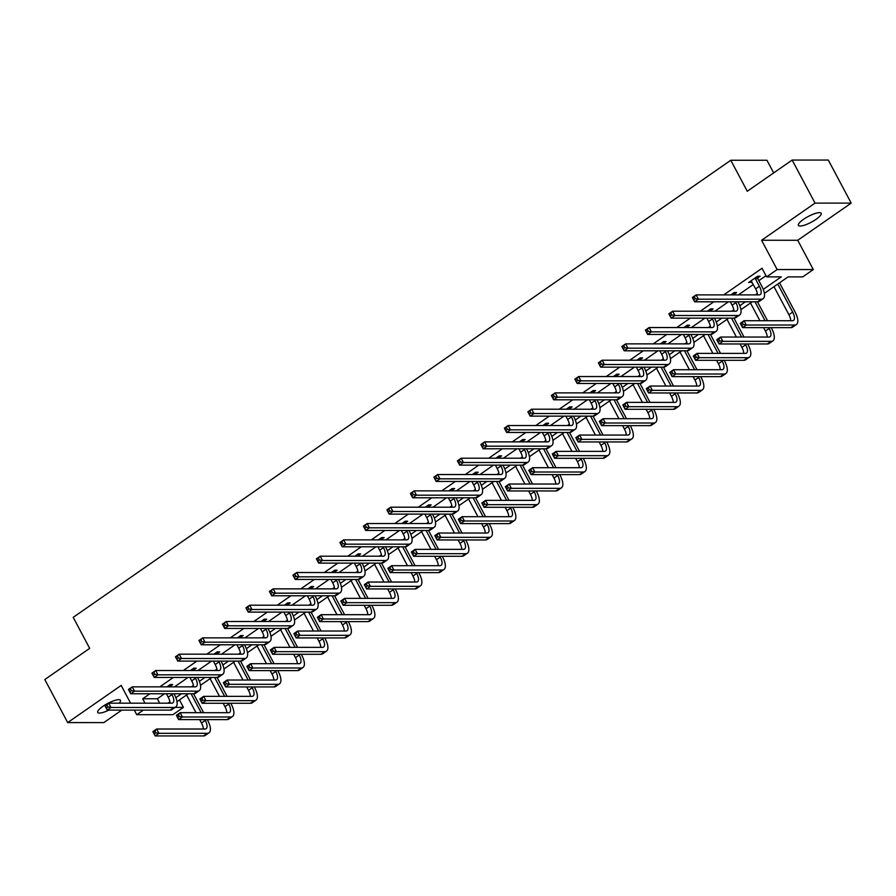 <?xml version="1.0" encoding="UTF-8"?>
<svg xmlns="http://www.w3.org/2000/svg" width="896" height="896" viewBox="0 0 896 896"><rect width="100%" height="100%" fill="white"/><g stroke="black" fill="none" stroke-linecap="round" stroke-linejoin="round"><path stroke-width="1.34" d="M119.202 703.181A12.902 3.248 152 0 0 120.501 700.314A12.902 3.248 152 0 0 102.861 706.373A12.902 3.248 152 0 0 97.72 712.421A12.902 3.248 152 0 0 108.931 710.102M816.032 219.341A12.902 3.248 152 0 0 821.173 213.282A12.902 3.248 152 0 0 803.522 219.341A12.902 3.248 152 0 0 798.392 225.4A12.902 3.248 152 0 0 816.032 219.341M179.469 699.944L183.422 707.381L172.872 714.706L136.73 714.706L143.338 710.102M773.674 172.917L766.942 160.261L730.789 160.261L73.203 617.344L89.678 648.346L44.8 679.549L67.693 722.59L103.846 722.602L121.811 710.102M730.789 160.261L747.275 191.262L792.154 160.059L828.307 160.059L851.2 203.112L815.046 203.112L761.578 240.274L777.146 269.55L813.299 269.55L802.749 276.886L788.099 276.886L764.4 293.35M761.578 240.274L797.731 240.285L851.2 203.112M797.731 240.285L813.299 269.55M792.154 160.059L815.046 203.112M763.269 289.386L781.256 276.886L766.606 276.886L762.026 268.274L723.744 294.885M713.776 301.806L700.246 311.214M690.29 318.136L676.749 327.544M666.792 334.466L653.251 343.874M643.294 350.806L629.754 360.214M619.797 367.136L606.256 376.544M596.299 383.466L582.758 392.874M572.802 399.795L559.272 409.203M549.304 416.125L535.774 425.544M525.818 432.466L512.277 441.874M502.32 448.795L488.779 458.203M478.822 465.125L465.282 474.533M455.325 481.454L441.784 490.862M431.827 497.784L418.286 507.203M408.33 514.125L394.789 523.533M384.832 530.454L371.302 539.862M361.334 546.784L347.805 556.192M337.848 563.114L324.307 572.522M314.35 579.443L300.81 588.862M290.853 595.784L277.312 605.192M267.355 612.114L253.814 621.522M243.858 628.443L230.317 637.851M220.36 644.773L206.819 654.192M196.862 661.114L183.333 670.522M173.365 677.443L159.835 686.851M149.878 693.773L142.688 698.768L157.349 698.768L164.528 693.773M174.485 686.851L188.026 677.443M197.982 670.522L211.523 661.114M221.48 654.192L235.021 644.773M244.978 637.851L258.518 628.443M268.475 621.522L282.016 612.114M291.973 605.192L305.502 595.784M315.47 588.862L329 579.454M338.957 572.533L352.498 563.114M362.454 556.192L375.995 546.784M385.952 539.862L399.493 530.454M409.45 523.533L422.99 514.125M432.947 507.203L446.488 497.795M456.445 490.862L469.974 481.454M479.942 474.533L493.472 465.125M503.429 458.203L516.97 448.795M526.926 441.874L540.467 432.466M550.424 425.544L563.965 416.125M573.922 409.203L587.462 399.795M597.419 392.874L610.96 383.466M620.917 376.544L634.458 367.136M644.414 360.214L657.944 350.806M667.912 343.885L681.442 334.466M691.398 327.544L704.939 318.136M714.896 311.214L728.437 301.806M738.394 294.885L753.301 284.525M758.856 280.661L765.979 275.71M757.658 277.928L760.099 276.226L757.658 276.226L748.619 282.509L751.923 281.915M734.16 294.258L736.613 292.555L734.16 292.555L730.822 294.885M710.662 310.587L713.115 308.896L710.674 308.896L707.325 311.214M687.176 326.928L689.618 325.226L687.176 325.226L683.827 327.544M663.678 343.258L666.12 341.555L663.678 341.555L660.33 343.885M640.181 359.587L642.622 357.885L640.181 357.885L636.843 360.214M616.683 375.917L619.125 374.226L616.683 374.226L613.346 376.544M593.186 392.246L595.627 390.555L593.186 390.555L589.848 392.874M569.688 408.587L572.13 406.885L569.688 406.885L566.35 409.203M546.19 424.917L548.643 423.214L546.202 423.214L542.853 425.544M522.693 441.246L525.146 439.544L522.704 439.544L519.355 441.874M499.206 457.576L501.648 455.885L499.206 455.885L495.858 458.203M475.709 473.917L478.15 472.214L475.709 472.214L472.371 474.533M452.211 490.246L454.653 488.544L452.211 488.544L448.874 490.862M428.714 506.576L431.155 504.874L428.714 504.874L425.376 507.203M405.216 522.906L407.658 521.203L405.216 521.203L401.878 523.533M381.718 539.235L384.171 537.544L381.718 537.544L378.381 539.862M358.221 555.576L360.674 553.874L358.232 553.874L354.883 556.192M334.734 571.906L337.176 570.203L334.734 570.203L331.386 572.522M311.237 588.235L313.678 586.533L311.237 586.533L307.888 588.862M287.739 604.565L290.181 602.874L287.739 602.874L284.402 605.192M264.242 620.894L266.683 619.203L264.242 619.203L260.904 621.522M240.744 637.235L243.186 635.533L240.744 635.533L237.406 637.851M217.246 653.565L219.688 651.862L217.246 651.862L213.909 654.192M193.749 669.894L196.202 668.192L193.749 668.192L190.411 670.522M170.251 686.224L172.704 684.533L170.262 684.533L166.914 686.851M130.603 703.181L121.162 685.429L67.693 722.59M134.277 710.102L136.73 714.706M142.688 698.768L145.04 703.181M766.606 276.886L777.146 269.55M175.168 707.381L183.422 707.381M752.237 301.806L740.902 309.691M728.739 318.136L717.405 326.021M705.253 334.466L693.918 342.35M681.755 350.806L670.421 358.68M658.258 367.136L646.923 375.01M634.76 383.466L623.426 391.35M611.262 399.795L599.928 407.68M587.765 416.136L576.43 424.01M564.267 432.466L552.933 440.339M540.781 448.795L529.435 456.669M517.283 465.125L505.949 473.01M493.786 481.454L482.451 489.339M470.288 497.795L458.954 505.669M446.79 514.125L435.456 521.998M423.293 530.454L411.958 538.339M399.795 546.784L388.461 554.669M376.298 563.114L364.963 570.998M352.811 579.454L341.466 587.328M329.314 595.784L317.979 603.658M305.816 612.114L294.482 619.998M282.318 628.443L270.984 636.328M258.821 644.784L247.486 652.658M235.323 661.114L223.989 668.987M211.826 677.443L200.491 685.317M188.328 693.773L176.994 701.658M167.955 703.181L169.915 701.814M175.874 697.682L181.496 693.773M191.453 686.851L193.413 685.485M199.371 681.352L204.994 677.443M214.95 670.522L216.91 669.155M222.858 665.022L228.491 661.114M238.448 654.192L240.408 652.826M246.355 648.693L251.978 644.773M261.946 637.851L263.906 636.496M269.853 632.352L275.475 628.443M285.432 621.522L287.403 620.155M293.35 616.022L298.973 612.114M308.93 605.192L310.901 603.826M316.848 599.693L322.47 595.784M332.427 588.862L334.387 587.496M340.346 583.363L345.968 579.454M355.925 572.533L357.885 571.166M363.843 567.022L369.466 563.114M379.422 556.192L381.382 554.837M387.341 550.693L392.963 546.784M402.92 539.862L404.88 538.496M410.827 534.363L416.461 530.454M426.418 523.533L428.378 522.166M434.325 518.034L439.947 514.125M449.915 507.203L451.875 505.837M457.822 501.704L463.445 497.795M473.402 490.874L475.373 489.507M481.32 485.363L486.942 481.454M496.899 474.533L498.87 473.166M504.818 469.034L510.44 465.125M520.397 458.203L522.357 456.837M528.315 452.704L533.938 448.795M543.894 441.874L545.854 440.507M551.813 436.374L557.435 432.466M567.392 425.544L569.352 424.178M575.299 420.045L580.933 416.136M590.89 409.203L592.85 407.848M598.797 403.704L604.419 399.795M614.387 392.874L616.347 391.507M622.294 387.374L627.917 383.466M637.874 376.544L639.845 375.178M645.792 371.045L651.414 367.136M661.371 360.214L663.342 358.848M669.29 354.715L674.912 350.806M684.869 343.885L686.84 342.518M692.787 338.374L698.41 334.466M708.366 327.544L710.326 326.189M716.285 322.045L721.907 318.136M731.864 311.214L733.824 309.848M739.782 305.715L745.405 301.806M755.362 294.885L757.322 293.518M157.349 698.768L159.69 703.181M750.411 281.266L751.072 282.509M751.072 280.806L755.63 288.893A10.08 4.178 -124.8 0 1 757.434 294.885M755.317 278.6L759.394 286.272A10.08 4.178 -124.8 0 1 760.256 294.549A10.08 4.178 -124.8 0 1 759.091 294.885L696.114 294.885L698.41 299.186L761.376 299.186A15.12 6.261 55.2 0 0 763.134 298.682A15.12 6.261 55.2 0 0 761.835 286.272L757.758 278.6L755.317 278.6L755.216 277.928M757.434 276.382L757.758 278.6M695.318 298.682L698.41 299.186L694.635 301.806L692.35 297.494L696.114 294.885L692.899 298.01L693.806 299.723L695.318 298.682L694.4 296.957M693.806 299.723L694.635 301.806L757.613 301.806A15.12 6.261 55.2 0 0 759.371 301.302L763.134 298.682M743.254 324.509L742.336 322.795L740.824 323.837L741.742 325.562L743.254 324.509L746.334 325.024L742.571 327.634L740.286 323.333L744.05 320.712L746.334 325.024L794.651 325.024A15.12 6.261 55.2 0 0 796.41 324.52A15.12 6.261 55.2 0 0 795.11 312.11L779.542 282.834M777.762 284.066L792.669 312.11A10.08 4.178 -124.8 0 1 793.531 320.376A10.08 4.178 -124.8 0 1 792.366 320.712L744.05 320.712L742.336 322.795M773.998 286.686L788.906 314.72A10.08 4.178 -124.8 0 1 790.709 320.712M741.742 325.562L742.571 327.634L790.888 327.645A15.12 6.261 55.2 0 0 792.646 327.13L796.41 324.52M730.318 301.806L732.133 305.222A10.08 4.178 -124.8 0 1 733.936 311.214M735.47 301.806L735.896 302.602A10.08 4.178 -124.8 0 1 736.758 310.878A10.08 4.178 -124.8 0 1 735.594 311.214L672.616 311.214L674.912 315.515L737.878 315.526A15.12 6.261 55.2 0 0 739.637 315.022A15.12 6.261 55.2 0 0 738.338 302.602L737.912 301.806M731.808 294.885L731.718 294.258M733.947 292.712L734.25 294.885M671.821 315.011L674.912 315.515L671.138 318.136L668.853 313.835L672.616 311.214L669.402 314.339L670.32 316.064L671.821 315.011L670.902 313.286M670.32 316.064L671.138 318.136L734.115 318.136A15.12 6.261 55.2 0 0 735.874 317.632L739.637 315.022M706.821 318.136L708.635 321.552A10.08 4.178 -124.8 0 1 710.45 327.544M711.973 318.136L712.398 318.942A10.08 4.178 -124.8 0 1 713.272 327.208A10.08 4.178 -124.8 0 1 712.096 327.544L649.118 327.544L651.414 331.856L714.381 331.856A15.12 6.261 55.2 0 0 716.139 331.352A15.12 6.261 55.2 0 0 714.84 318.942L714.414 318.136M708.31 311.214L708.221 310.587M710.45 309.053L710.752 311.214M648.323 331.341L651.414 331.856L647.651 334.466L645.355 330.165L649.118 327.544L645.904 330.669L646.822 332.394L648.323 331.341L647.405 329.627M646.822 332.394L647.651 334.466L710.618 334.477A15.12 6.261 55.2 0 0 712.376 333.962L716.139 331.352M719.757 340.85L718.838 339.125L717.326 340.166L718.245 341.891L719.757 340.85L722.837 341.354L719.074 343.974L716.789 339.662L720.552 337.042L722.837 341.354L771.154 341.354A15.12 6.261 55.2 0 0 772.912 340.85A15.12 6.261 55.2 0 0 771.613 328.44L771.187 327.634M767.514 320.712L757.456 301.806M755.014 301.806L765.061 320.712M768.746 327.634L769.171 328.44A10.08 4.178 -124.8 0 1 770.034 336.717A10.08 4.178 -124.8 0 1 768.869 337.053L720.552 337.042L718.838 339.125M750.501 303.016L759.909 320.712M763.594 327.634L765.408 331.061A10.08 4.178 -124.8 0 1 767.211 337.053M718.245 341.891L719.074 343.974L767.39 343.974A15.12 6.261 55.2 0 0 769.149 343.47L772.912 340.85M696.259 357.179L695.341 355.454L693.84 356.507L694.747 358.221L696.259 357.179L699.339 357.683L695.576 360.304L693.291 355.992L697.054 353.382L699.339 357.683L747.656 357.683A15.12 6.261 55.2 0 0 749.414 357.179A15.12 6.261 55.2 0 0 748.115 344.77L747.69 343.974M744.016 337.053L733.958 318.136M731.517 318.136L741.574 337.053M745.248 343.974L745.674 344.77A10.08 4.178 -124.8 0 1 746.547 353.046A10.08 4.178 -124.8 0 1 745.371 353.382L697.054 353.382L695.341 355.454M727.003 319.346L736.411 337.053M740.096 343.974L741.91 347.39A10.08 4.178 -124.8 0 1 743.725 353.382M694.747 358.221L695.576 360.304L743.893 360.304A15.12 6.261 55.2 0 0 745.651 359.8L749.414 357.179M683.323 334.466L685.138 337.893A10.08 4.178 -124.8 0 1 686.952 343.885M688.475 334.466L688.901 335.272A10.08 4.178 -124.8 0 1 689.774 343.549A10.08 4.178 -124.8 0 1 688.598 343.885L625.632 343.874L627.917 348.186L690.883 348.186A15.12 6.261 55.2 0 0 692.642 347.682A15.12 6.261 55.2 0 0 691.342 335.272L690.917 334.466M684.813 327.544L684.723 326.928M686.952 325.382L687.266 327.544M624.826 347.682L627.917 348.186L624.154 350.795L621.858 346.494L625.632 343.874L622.406 346.998L623.325 348.723L624.826 347.682L623.918 345.957M623.325 348.723L624.154 350.795L687.12 350.806A15.12 6.261 55.2 0 0 688.878 350.302L692.642 347.682M659.826 350.806L661.64 354.222A10.08 4.178 -124.8 0 1 663.454 360.214M664.978 350.806L665.414 351.602A10.08 4.178 -124.8 0 1 666.277 359.878A10.08 4.178 -124.8 0 1 665.101 360.214L602.134 360.214L604.419 364.515L667.386 364.515A15.12 6.261 55.2 0 0 669.155 364.011A15.12 6.261 55.2 0 0 667.856 351.602L667.43 350.806M661.326 343.885L661.237 343.258M663.454 341.712L663.768 343.885M601.328 364.011L604.419 364.515L600.656 367.136L598.36 362.824L602.134 360.214L598.909 363.328L599.827 365.053L601.328 364.011L600.421 362.286M599.827 365.053L600.656 367.136L663.622 367.136A15.12 6.261 55.2 0 0 665.381 366.632L669.155 364.011M636.328 367.136L638.142 370.552A10.08 4.178 -124.8 0 1 639.957 376.544M641.491 367.136L641.917 367.931A10.08 4.178 -124.8 0 1 642.779 376.208A10.08 4.178 -124.8 0 1 641.603 376.544L578.637 376.544L580.922 380.845L643.899 380.845A15.12 6.261 55.2 0 0 645.658 380.341A15.12 6.261 55.2 0 0 644.358 367.931L643.933 367.136M637.829 360.214L637.739 359.587M639.957 358.042L640.27 360.214M577.842 380.341L580.922 380.845L577.158 383.466L574.874 379.154L578.637 376.544L575.411 379.669L576.33 381.382L577.842 380.341L576.923 378.616M576.33 381.382L577.158 383.466L640.125 383.466A15.12 6.261 55.2 0 0 641.894 382.962L645.658 380.341M672.762 373.509L671.843 371.784L670.342 372.837L671.25 374.55L672.762 373.509L675.853 374.013L672.078 376.634L669.794 372.333L673.557 369.712L675.853 374.013L724.158 374.013A15.12 6.261 55.2 0 0 725.917 373.509A15.12 6.261 55.2 0 0 724.618 361.099L724.192 360.304M720.518 353.382L710.461 334.477M708.019 334.477L718.077 353.382M721.75 360.304L722.176 361.099A10.08 4.178 -124.8 0 1 723.05 369.376A10.08 4.178 -124.8 0 1 721.874 369.712L673.557 369.712L671.843 371.784M703.506 335.686L712.914 353.382M716.598 360.304L718.413 363.72A10.08 4.178 -124.8 0 1 720.227 369.712M671.25 374.55L672.078 376.634L720.395 376.634A15.12 6.261 55.2 0 0 722.154 376.13L725.917 373.509M649.264 389.838L648.346 388.114L646.845 389.166L647.763 390.891L649.264 389.838L652.355 390.342L648.581 392.963L646.296 388.662L650.059 386.042L652.355 390.342L700.672 390.354A15.12 6.261 55.2 0 0 702.43 389.85A15.12 6.261 55.2 0 0 701.131 377.44L700.706 376.634M697.021 369.712L686.963 350.806M684.522 350.806L694.579 369.712M698.264 376.634L698.69 377.44A10.08 4.178 -124.8 0 1 699.552 385.706A10.08 4.178 -124.8 0 1 698.376 386.042L650.059 386.042L648.346 388.114M680.008 352.016L689.416 369.712M693.101 376.634L694.915 380.05A10.08 4.178 -124.8 0 1 696.73 386.042M647.763 390.891L648.581 392.963L696.898 392.963A15.12 6.261 55.2 0 0 698.656 392.459L702.43 389.85M625.766 406.168L624.848 404.454L623.347 405.496L624.266 407.221L625.766 406.168L628.858 406.683L625.094 409.293L622.798 404.992L626.562 402.371L628.858 406.683L677.174 406.683A15.12 6.261 55.2 0 0 678.933 406.179A15.12 6.261 55.2 0 0 677.634 393.77L677.208 392.963M673.523 386.042L663.466 367.136M661.024 367.136L671.082 386.042M674.766 392.963L675.192 393.77A10.08 4.178 -124.8 0 1 676.054 402.035A10.08 4.178 -124.8 0 1 674.878 402.382L626.562 402.371L624.848 404.454M656.51 368.346L665.93 386.042M669.603 392.963L671.418 396.379A10.08 4.178 -124.8 0 1 673.232 402.371M624.266 407.221L625.094 409.293L673.4 409.304A15.12 6.261 55.2 0 0 675.17 408.8L678.933 406.179M612.83 383.466L614.656 386.882A10.08 4.178 -124.8 0 1 616.459 392.874M617.994 383.466L618.419 384.272A10.08 4.178 -124.8 0 1 619.282 392.538A10.08 4.178 -124.8 0 1 618.106 392.874L555.139 392.874L557.424 397.174L620.402 397.186A15.12 6.261 55.2 0 0 622.16 396.682A15.12 6.261 55.2 0 0 620.861 384.272L620.435 383.466M614.331 376.544L614.242 375.917M616.459 374.371L616.773 376.544M554.344 396.67L557.424 397.174L553.661 399.795L551.376 395.494L555.139 392.874L551.925 395.998L552.832 397.723L554.344 396.67L553.426 394.946M552.832 397.723L553.661 399.795L616.638 399.795A15.12 6.261 55.2 0 0 618.397 399.291L622.16 396.682M602.269 422.509L601.362 420.784L599.85 421.826L600.768 423.55L602.269 422.509L605.36 423.013L601.597 425.634L599.301 421.322L603.075 418.701L605.36 423.013L653.677 423.013A15.12 6.261 55.2 0 0 655.435 422.509A15.12 6.261 55.2 0 0 654.136 410.099L653.71 409.293M650.026 402.371L639.979 383.466M637.526 383.466L647.584 402.371M651.269 409.293L651.694 410.099A10.08 4.178 -124.8 0 1 652.557 418.376A10.08 4.178 -124.8 0 1 651.381 418.712L603.075 418.701L601.362 420.784M633.024 384.675L642.432 402.371M646.106 409.293L647.931 412.72A10.08 4.178 -124.8 0 1 649.734 418.712M600.768 423.55L601.597 425.634L649.914 425.634A15.12 6.261 55.2 0 0 651.672 425.13L655.435 422.509M589.333 399.795L591.158 403.211A10.08 4.178 -124.8 0 1 592.962 409.203M594.496 399.795L594.922 400.602A10.08 4.178 -124.8 0 1 595.784 408.867A10.08 4.178 -124.8 0 1 594.608 409.214L531.642 409.203L533.926 413.515L596.904 413.515A15.12 6.261 55.2 0 0 598.662 413.011A15.12 6.261 55.2 0 0 597.363 400.602L596.938 399.795M590.834 392.874L590.744 392.246M592.962 390.712L593.275 392.874M530.846 413L533.926 413.515L530.163 416.125L527.878 411.824L531.642 409.203L528.427 412.328L529.334 414.053L530.846 413L529.928 411.286M529.334 414.053L530.163 416.125L593.141 416.136A15.12 6.261 55.2 0 0 594.899 415.632L598.662 413.011M578.771 438.838L577.864 437.114L576.352 438.166L577.27 439.88L578.771 438.838L581.862 439.342L578.099 441.963L575.803 437.651L579.578 435.042L581.862 439.342L630.179 439.342A15.12 6.261 55.2 0 0 631.938 438.838A15.12 6.261 55.2 0 0 630.638 426.429L630.213 425.634M626.528 418.712L616.482 399.795M614.04 399.795L624.086 418.712M627.771 425.634L628.197 426.429A10.08 4.178 -124.8 0 1 629.059 434.706A10.08 4.178 -124.8 0 1 627.894 435.042L579.578 435.042L577.864 437.114M609.526 401.005L618.934 418.712M622.608 425.634L624.434 429.05A10.08 4.178 -124.8 0 1 626.237 435.042M577.27 439.88L578.099 441.963L626.416 441.963A15.12 6.261 55.2 0 0 628.174 441.459L631.938 438.838M565.846 416.125L567.661 419.552A10.08 4.178 -124.8 0 1 569.464 425.544M570.998 416.125L571.424 416.931A10.08 4.178 -124.8 0 1 572.286 425.208A10.08 4.178 -124.8 0 1 571.122 425.544L508.144 425.533L510.44 429.845L573.406 429.845A15.12 6.261 55.2 0 0 575.165 429.341A15.12 6.261 55.2 0 0 573.866 416.931L573.44 416.125M567.336 409.203L567.246 408.587M569.464 407.042L569.778 409.203M507.349 429.341L510.44 429.845L506.666 432.454L504.381 428.154L508.144 425.533L504.93 428.658L505.848 430.382L507.349 429.341L506.43 427.616M505.848 430.382L506.666 432.454L569.643 432.466A15.12 6.261 55.2 0 0 571.402 431.962L575.165 429.341M555.285 455.168L554.366 453.443L552.854 454.496L553.773 456.221L555.285 455.168L558.365 455.672L554.602 458.293L552.317 453.992L556.08 451.371L558.365 455.672L606.682 455.683A15.12 6.261 55.2 0 0 608.44 455.179A15.12 6.261 55.2 0 0 607.141 442.758L606.715 441.963M603.03 435.042L592.984 416.136M590.542 416.136L600.589 435.042M604.274 441.963L604.699 442.758A10.08 4.178 -124.8 0 1 605.562 451.035A10.08 4.178 -124.8 0 1 604.397 451.371L556.08 451.371L554.366 453.443M586.029 417.346L595.437 435.042M599.122 441.963L600.936 445.379A10.08 4.178 -124.8 0 1 602.739 451.371M553.773 456.221L554.602 458.293L602.918 458.293A15.12 6.261 55.2 0 0 604.677 457.789L608.44 455.179M542.349 432.466L544.163 435.882A10.08 4.178 -124.8 0 1 545.966 441.874M547.501 432.466L547.926 433.261A10.08 4.178 -124.8 0 1 548.789 441.538A10.08 4.178 -124.8 0 1 547.624 441.874L484.646 441.874L486.942 446.174L549.909 446.174A15.12 6.261 55.2 0 0 551.667 445.67A15.12 6.261 55.2 0 0 550.368 433.261L549.942 432.466M543.838 425.544L543.749 424.917M545.978 423.371L546.28 425.544M483.851 445.67L486.942 446.174L483.179 448.795L480.883 444.483L484.646 441.874L481.432 444.998L482.35 446.712L483.851 445.67L482.933 443.946M482.35 446.712L483.179 448.795L546.146 448.795A15.12 6.261 55.2 0 0 547.904 448.291L551.667 445.67M531.787 471.498L530.869 469.784L529.357 470.826L530.275 472.55L531.787 471.498L534.867 472.013L531.104 474.622L528.819 470.322L532.582 467.701L534.867 472.013L583.184 472.013A15.12 6.261 55.2 0 0 584.942 471.509A15.12 6.261 55.2 0 0 583.643 459.099L583.218 458.293M579.544 451.371L569.486 432.466M567.045 432.466L577.102 451.371M580.776 458.293L581.202 459.099A10.08 4.178 -124.8 0 1 582.075 467.365A10.08 4.178 -124.8 0 1 580.899 467.701L532.582 467.701L530.869 469.784M562.531 433.675L571.939 451.371M575.624 458.293L577.438 461.709A10.08 4.178 -124.8 0 1 579.253 467.701M530.275 472.55L531.104 474.622L579.421 474.622A15.12 6.261 55.2 0 0 581.179 474.118L584.942 471.509M518.851 448.795L520.666 452.211A10.08 4.178 -124.8 0 1 522.48 458.203M524.003 448.795L524.429 449.59A10.08 4.178 -124.8 0 1 525.302 457.867A10.08 4.178 -124.8 0 1 524.126 458.203L461.149 458.203L463.445 462.504L526.411 462.515A15.12 6.261 55.2 0 0 528.17 462.011A15.12 6.261 55.2 0 0 526.87 449.59L526.445 448.795M520.341 441.874L520.251 441.246M522.48 439.701L522.782 441.874M460.354 462L463.445 462.504L459.682 465.125L457.386 460.824L461.149 458.203L457.934 461.328L458.853 463.042L460.354 462L459.446 460.275M458.853 463.042L459.682 465.125L522.648 465.125A15.12 6.261 55.2 0 0 524.406 464.621L528.17 462.011M508.29 487.838L507.371 486.114L505.87 487.155L506.778 488.88L508.29 487.838L511.37 488.342L507.606 490.952L505.322 486.651L509.085 484.03L511.37 488.342L559.686 488.342A15.12 6.261 55.2 0 0 561.445 487.838A15.12 6.261 55.2 0 0 560.146 475.429L559.72 474.622M556.046 467.701L545.989 448.795M543.547 448.795L553.605 467.701M557.278 474.622L557.704 475.429A10.08 4.178 -124.8 0 1 558.578 483.706A10.08 4.178 -124.8 0 1 557.402 484.042L509.085 484.03L507.371 486.114M539.034 450.005L548.442 467.701M552.126 474.622L553.941 478.05A10.08 4.178 -124.8 0 1 555.755 484.042M506.778 488.88L507.606 490.952L555.923 490.963A15.12 6.261 55.2 0 0 557.682 490.459L561.445 487.838M495.354 465.125L497.168 468.541A10.08 4.178 -124.8 0 1 498.982 474.533M500.506 465.125L500.931 465.931A10.08 4.178 -124.8 0 1 501.805 474.197A10.08 4.178 -124.8 0 1 500.629 474.533L437.662 474.533L439.947 478.834L502.914 478.845A15.12 6.261 55.2 0 0 504.672 478.341A15.12 6.261 55.2 0 0 503.384 465.931L502.947 465.125M496.843 458.203L496.765 457.576M498.982 456.03L499.296 458.203M436.856 478.33L439.947 478.834L436.184 481.454L433.888 477.154L437.662 474.533L434.437 477.658L435.355 479.382L436.856 478.33L435.949 476.605M435.355 479.382L436.184 481.454L499.15 481.454A15.12 6.261 55.2 0 0 500.909 480.95L504.672 478.341M484.792 504.168L483.874 502.443L482.373 503.485L483.28 505.21L484.792 504.168L487.883 504.672L484.109 507.293L481.824 502.981L485.587 500.371L487.883 504.672L536.189 504.672A15.12 6.261 55.2 0 0 537.958 504.168A15.12 6.261 55.2 0 0 536.659 491.758L536.234 490.963M532.549 484.03L522.491 465.125M520.05 465.125L530.107 484.03M533.781 490.963L534.206 491.758A10.08 4.178 -124.8 0 1 535.08 500.035A10.08 4.178 -124.8 0 1 533.904 500.371L485.587 500.371L483.874 502.443M515.536 466.334L524.944 484.03M528.629 490.963L530.443 494.379A10.08 4.178 -124.8 0 1 532.258 500.371M483.28 505.21L484.109 507.293L532.426 507.293A15.12 6.261 55.2 0 0 534.184 506.789L537.958 504.168M471.856 481.454L473.67 484.87A10.08 4.178 -124.8 0 1 475.485 490.874M477.019 481.454L477.445 482.261A10.08 4.178 -124.8 0 1 478.307 490.538A10.08 4.178 -124.8 0 1 477.131 490.874L414.165 490.862L416.45 495.174L479.427 495.174A15.12 6.261 55.2 0 0 481.186 494.67A15.12 6.261 55.2 0 0 479.886 482.261L479.461 481.454M473.357 474.533L473.267 473.917M475.485 472.371L475.798 474.533M413.37 494.659L416.45 495.174L412.686 497.784L410.402 493.483L414.165 490.862L410.939 493.987L411.858 495.712L413.37 494.659L412.451 492.946M411.858 495.712L412.686 497.784L475.653 497.795A15.12 6.261 55.2 0 0 477.411 497.291L481.186 494.67M461.294 520.498L460.376 518.773L458.875 519.826L459.794 521.539L461.294 520.498L464.386 521.002L460.611 523.622L458.326 519.31L462.09 516.701L464.386 521.002L512.702 521.002A15.12 6.261 55.2 0 0 514.461 520.498A15.12 6.261 55.2 0 0 513.162 508.088L512.736 507.293M509.051 500.371L498.994 481.454M496.552 481.454L506.61 500.371M510.294 507.293L510.72 508.088A10.08 4.178 -124.8 0 1 511.582 516.365A10.08 4.178 -124.8 0 1 510.406 516.701L462.09 516.701L460.376 518.773M492.038 482.664L501.446 500.371M505.131 507.293L506.946 510.709A10.08 4.178 -124.8 0 1 508.76 516.701M459.794 521.539L460.611 523.622L508.928 523.622A15.12 6.261 55.2 0 0 510.686 523.118L514.461 520.498M448.358 497.795L450.173 501.211A10.08 4.178 -124.8 0 1 451.987 507.203M453.522 497.795L453.947 498.59A10.08 4.178 -124.8 0 1 454.81 506.867A10.08 4.178 -124.8 0 1 453.634 507.203L390.667 507.192L392.952 511.504L455.93 511.504A15.12 6.261 55.2 0 0 457.688 511A15.12 6.261 55.2 0 0 456.389 498.59L455.963 497.795M449.859 490.862L449.77 490.246M451.987 488.701L452.301 490.862M389.872 511L392.952 511.504L389.189 514.125L386.904 509.813L390.667 507.192L387.442 510.317L388.36 512.042L389.872 511L388.954 509.275M388.36 512.042L389.189 514.125L452.155 514.125A15.12 6.261 55.2 0 0 453.925 513.621L457.688 511M437.797 536.827L436.878 535.102L435.378 536.155L436.296 537.88L437.797 536.827L440.888 537.331L437.125 539.952L434.829 535.651L438.592 533.03L440.888 537.331L489.205 537.342A15.12 6.261 55.2 0 0 490.963 536.838A15.12 6.261 55.2 0 0 489.664 524.418L489.238 523.622M485.554 516.701L475.496 497.795M473.054 497.795L483.112 516.701M486.797 523.622L487.222 524.418A10.08 4.178 -124.8 0 1 488.085 532.694A10.08 4.178 -124.8 0 1 486.909 533.03L438.592 533.03L436.878 535.102M468.541 499.005L477.96 516.701M481.634 523.622L483.459 527.038A10.08 4.178 -124.8 0 1 485.262 533.03M436.296 537.88L437.125 539.952L485.43 539.952A15.12 6.261 55.2 0 0 487.2 539.448L490.963 536.838M424.861 514.125L426.686 517.541A10.08 4.178 -124.8 0 1 428.49 523.533M430.024 514.125L430.45 514.92A10.08 4.178 -124.8 0 1 431.312 523.197A10.08 4.178 -124.8 0 1 430.136 523.533L367.17 523.533L369.454 527.834L432.432 527.834A15.12 6.261 55.2 0 0 434.19 527.33A15.12 6.261 55.2 0 0 432.891 514.92L432.466 514.125M426.362 507.203L426.272 506.576M428.49 505.03L428.803 507.203M366.374 527.33L369.454 527.834L365.691 530.454L363.406 526.142L367.17 523.533L363.955 526.658L364.862 528.371L366.374 527.33L365.456 525.605M364.862 528.371L365.691 530.454L428.669 530.454A15.12 6.261 55.2 0 0 430.427 529.95L434.19 527.33M414.299 553.157L413.392 551.443L411.88 552.485L412.798 554.21L414.299 553.157L417.39 553.672L413.627 556.282L411.331 551.981L415.106 549.36L417.39 553.672L465.707 553.672A15.12 6.261 55.2 0 0 467.466 553.168A15.12 6.261 55.2 0 0 466.166 540.758L465.741 539.952M462.056 533.03L452.01 514.125M449.568 514.125L459.614 533.03M463.299 539.952L463.725 540.758A10.08 4.178 -124.8 0 1 464.587 549.024A10.08 4.178 -124.8 0 1 463.411 549.36L415.106 549.36L413.392 551.443M445.054 515.334L454.462 533.03M458.136 539.952L459.962 543.368A10.08 4.178 -124.8 0 1 461.765 549.36M412.798 554.21L413.627 556.282L461.944 556.282A15.12 6.261 55.2 0 0 463.702 555.778L467.466 553.168M401.363 530.454L403.189 533.87A10.08 4.178 -124.8 0 1 404.992 539.862M406.526 530.454L406.952 531.25A10.08 4.178 -124.8 0 1 407.814 539.526A10.08 4.178 -124.8 0 1 406.65 539.862L343.672 539.862L345.957 544.163L408.934 544.174A15.12 6.261 55.2 0 0 410.693 543.67A15.12 6.261 55.2 0 0 409.394 531.25L408.968 530.454M402.864 523.533L402.774 522.906M404.992 521.36L405.306 523.533M342.877 543.659L345.957 544.163L342.194 546.784L339.909 542.483L343.672 539.862L340.458 542.987L341.365 544.712L342.877 543.659L341.958 541.934M341.365 544.712L342.194 546.784L405.171 546.784A15.12 6.261 55.2 0 0 406.93 546.28L410.693 543.67M390.802 569.498L389.894 567.773L388.382 568.814L389.301 570.539L390.802 569.498L393.893 570.002L390.13 572.611L387.834 568.31L391.608 565.69L393.893 570.002L442.21 570.002A15.12 6.261 55.2 0 0 443.968 569.498A15.12 6.261 55.2 0 0 442.669 557.088L442.243 556.282M438.558 549.36L428.512 530.454M426.07 530.454L436.117 549.36M439.802 556.282L440.227 557.088A10.08 4.178 -124.8 0 1 441.09 565.365A10.08 4.178 -124.8 0 1 439.925 565.701L391.608 565.69L389.894 567.773M421.557 531.664L430.965 549.36M434.638 556.282L436.464 559.709A10.08 4.178 -124.8 0 1 438.267 565.701M389.301 570.539L390.13 572.611L438.446 572.622A15.12 6.261 55.2 0 0 440.205 572.118L443.968 569.498M377.877 546.784L379.691 550.2A10.08 4.178 -124.8 0 1 381.494 556.192M383.029 546.784L383.454 547.59A10.08 4.178 -124.8 0 1 384.317 555.856A10.08 4.178 -124.8 0 1 383.152 556.192L320.174 556.192L322.47 560.504L385.437 560.504A15.12 6.261 55.2 0 0 387.195 560A15.12 6.261 55.2 0 0 385.896 547.59L385.47 546.784M379.366 539.862L379.277 539.235M381.506 537.701L381.808 539.862M319.379 559.989L322.47 560.504L318.696 563.114L316.411 558.813L320.174 556.192L316.96 559.317L317.878 561.042L319.379 559.989L318.461 558.275M317.878 561.042L318.696 563.114L381.674 563.114A15.12 6.261 55.2 0 0 383.432 562.61L387.195 560M367.315 585.827L366.397 584.102L364.885 585.155L365.803 586.869L367.315 585.827L370.395 586.331L366.632 588.952L364.347 584.64L368.11 582.03L370.395 586.331L418.712 586.331A15.12 6.261 55.2 0 0 420.47 585.827A15.12 6.261 55.2 0 0 419.171 573.418L418.746 572.622M415.072 565.701L405.014 546.784M402.573 546.784L412.619 565.701M416.304 572.622L416.73 573.418A10.08 4.178 -124.8 0 1 417.592 581.694A10.08 4.178 -124.8 0 1 416.427 582.03L368.11 582.03L366.397 584.102M398.059 547.994L407.467 565.69M411.152 572.622L412.966 576.038A10.08 4.178 -124.8 0 1 414.77 582.03M365.803 586.869L366.632 588.952L414.949 588.952A15.12 6.261 55.2 0 0 416.707 588.448L420.47 585.827M354.379 563.114L356.194 566.541A10.08 4.178 -124.8 0 1 358.008 572.533M359.531 563.114L359.957 563.92A10.08 4.178 -124.8 0 1 360.83 572.197A10.08 4.178 -124.8 0 1 359.654 572.533L296.677 572.522L298.973 576.834L361.939 576.834A15.12 6.261 55.2 0 0 363.698 576.33A15.12 6.261 55.2 0 0 362.398 563.92L361.973 563.114M355.869 556.192L355.779 555.576M358.008 554.03L358.31 556.192M295.882 576.33L298.973 576.834L295.21 579.443L292.914 575.142L296.677 572.522L293.462 575.646L294.381 577.371L295.882 576.33L294.963 574.605M294.381 577.371L295.21 579.443L358.176 579.454A15.12 6.261 55.2 0 0 359.934 578.95L363.698 576.33M343.818 602.157L342.899 600.432L341.398 601.485L342.306 603.198L343.818 602.157L346.898 602.661L343.134 605.282L340.85 600.981L344.613 598.36L346.898 602.661L395.214 602.661A15.12 6.261 55.2 0 0 396.973 602.157A15.12 6.261 55.2 0 0 395.674 589.747L395.248 588.952M391.574 582.03L381.517 563.114M379.075 563.114L389.133 582.03M392.806 588.952L393.232 589.747A10.08 4.178 -124.8 0 1 394.106 598.024A10.08 4.178 -124.8 0 1 392.93 598.36L344.613 598.36L342.899 600.432M374.562 564.334L383.97 582.03M387.654 588.952L389.469 592.368A10.08 4.178 -124.8 0 1 391.283 598.36M342.306 603.198L343.134 605.282L391.451 605.282A15.12 6.261 55.2 0 0 393.21 604.778L396.973 602.157M330.882 579.454L332.696 582.87A10.08 4.178 -124.8 0 1 334.51 588.862M336.034 579.454L336.459 580.25A10.08 4.178 -124.8 0 1 337.333 588.526A10.08 4.178 -124.8 0 1 336.157 588.862L273.19 588.862L275.475 593.163L338.442 593.163A15.12 6.261 55.2 0 0 340.2 592.659A15.12 6.261 55.2 0 0 338.901 580.25L338.475 579.454M332.371 572.533L332.282 571.906M334.51 570.36L334.813 572.533M272.384 592.659L275.475 593.163L271.712 595.784L269.416 591.472L273.19 588.862L269.965 591.976L270.883 593.701L272.384 592.659L271.477 590.934M270.883 593.701L271.712 595.784L334.678 595.784A15.12 6.261 55.2 0 0 336.437 595.28L340.2 592.659M320.32 618.486L319.402 616.762L317.901 617.814L318.808 619.539L320.32 618.486L323.4 618.99L319.637 621.611L317.352 617.31L321.115 614.69L323.4 618.99L371.717 619.002A15.12 6.261 55.2 0 0 373.475 618.498A15.12 6.261 55.2 0 0 372.176 606.088L371.75 605.282M368.077 598.36L358.019 579.454M355.578 579.454L365.635 598.36M369.309 605.282L369.734 606.088A10.08 4.178 -124.8 0 1 370.608 614.354A10.08 4.178 -124.8 0 1 369.432 614.69L321.115 614.69L319.402 616.762M351.064 580.664L360.472 598.36M364.157 605.282L365.971 608.698A10.08 4.178 -124.8 0 1 367.786 614.69M318.808 619.539L319.637 621.611L367.954 621.611A15.12 6.261 55.2 0 0 369.712 621.107L373.475 618.498M307.384 595.784L309.198 599.2A10.08 4.178 -124.8 0 1 311.013 605.192M312.536 595.784L312.962 596.579A10.08 4.178 -124.8 0 1 313.835 604.856A10.08 4.178 -124.8 0 1 312.659 605.192L249.693 605.192L251.978 609.493L314.944 609.493A15.12 6.261 55.2 0 0 316.714 608.989A15.12 6.261 55.2 0 0 315.414 596.579L314.989 595.784M308.885 588.862L308.795 588.235M311.013 586.69L311.326 588.862M248.886 608.989L251.978 609.493L248.214 612.114L245.918 607.802L249.693 605.192L246.467 608.317L247.386 610.03L248.886 608.989L247.979 607.264M247.386 610.03L248.214 612.114L311.181 612.114A15.12 6.261 55.2 0 0 312.939 611.61L316.714 608.989M296.822 634.816L295.904 633.102L294.403 634.144L295.322 635.869L296.822 634.816L299.914 635.331L296.139 637.941L293.854 633.64L297.618 631.019L299.914 635.331L348.219 635.331A15.12 6.261 55.2 0 0 349.989 634.827A15.12 6.261 55.2 0 0 348.69 622.418L348.264 621.611M344.579 614.69L334.522 595.784M332.08 595.784L342.138 614.69M345.811 621.611L346.237 622.418A10.08 4.178 -124.8 0 1 347.11 630.683A10.08 4.178 -124.8 0 1 345.934 631.019L297.618 631.019L295.904 633.102M327.566 596.994L336.974 614.69M340.659 621.611L342.474 625.027A10.08 4.178 -124.8 0 1 344.288 631.019M295.322 635.869L296.139 637.941L344.456 637.952A15.12 6.261 55.2 0 0 346.214 637.448L349.989 634.827M283.886 612.114L285.701 615.53A10.08 4.178 -124.8 0 1 287.515 621.522M289.05 612.114L289.475 612.92A10.08 4.178 -124.8 0 1 290.338 621.186A10.08 4.178 -124.8 0 1 289.162 621.522L226.195 621.522L228.48 625.822L291.458 625.834A15.12 6.261 55.2 0 0 293.216 625.33A15.12 6.261 55.2 0 0 291.917 612.92L291.491 612.114M285.387 605.192L285.298 604.565M287.515 603.019L287.829 605.192M225.4 625.318L228.48 625.822L224.717 628.443L222.432 624.142L226.195 621.522L222.97 624.646L223.888 626.371L225.4 625.318L224.482 623.594M223.888 626.371L224.717 628.443L287.683 628.443A15.12 6.261 55.2 0 0 289.442 627.939L293.216 625.33M273.325 651.157L272.406 649.432L270.906 650.474L271.824 652.198L273.325 651.157L276.416 651.661L272.653 654.282L270.357 649.97L274.12 647.349L276.416 651.661L324.733 651.661A15.12 6.261 55.2 0 0 326.491 651.157A15.12 6.261 55.2 0 0 325.192 638.747L324.766 637.941M321.082 631.019L311.024 612.114M308.582 612.114L318.64 631.019M322.325 637.941L322.75 638.747A10.08 4.178 -124.8 0 1 323.613 647.024A10.08 4.178 -124.8 0 1 322.437 647.36L274.12 647.349L272.406 649.432M304.069 613.323L313.477 631.019M317.162 637.941L318.976 641.368A10.08 4.178 -124.8 0 1 320.79 647.36M271.824 652.198L272.653 654.282L320.958 654.282A15.12 6.261 55.2 0 0 322.717 653.778L326.491 651.157M260.389 628.443L262.214 631.859A10.08 4.178 -124.8 0 1 264.018 637.851M265.552 628.443L265.978 629.25A10.08 4.178 -124.8 0 1 266.84 637.515A10.08 4.178 -124.8 0 1 265.664 637.851L202.698 637.851L204.982 642.163L267.96 642.163A15.12 6.261 55.2 0 0 269.718 641.659A15.12 6.261 55.2 0 0 268.419 629.25L267.994 628.443M261.89 621.522L261.8 620.894M264.018 619.36L264.331 621.522M201.902 641.648L204.982 642.163L201.219 644.773L198.934 640.472L202.698 637.851L199.472 640.976L200.39 642.701L201.902 641.648L200.984 639.934M200.39 642.701L201.219 644.773L264.186 644.784A15.12 6.261 55.2 0 0 265.955 644.28L269.718 641.659M249.827 667.486L248.92 665.762L247.408 666.814L248.326 668.528L249.827 667.486L252.918 667.99L249.155 670.611L246.859 666.299L250.622 663.69L252.918 667.99L301.235 667.99A15.12 6.261 55.2 0 0 302.994 667.486A15.12 6.261 55.2 0 0 301.694 655.077L301.269 654.282M297.584 647.36L287.538 628.443M285.085 628.443L295.142 647.36M298.827 654.282L299.253 655.077A10.08 4.178 -124.8 0 1 300.115 663.354A10.08 4.178 -124.8 0 1 298.939 663.69L250.622 663.69L248.92 665.762M280.571 629.653L289.99 647.36M293.664 654.282L295.49 657.698A10.08 4.178 -124.8 0 1 297.293 663.69M248.326 668.528L249.155 670.611L297.472 670.611A15.12 6.261 55.2 0 0 299.23 670.107L302.994 667.486M236.891 644.773L238.717 648.2A10.08 4.178 -124.8 0 1 240.52 654.192M242.054 644.773L242.48 645.579A10.08 4.178 -124.8 0 1 243.342 653.856A10.08 4.178 -124.8 0 1 242.166 654.192L179.2 654.181L181.485 658.493L244.462 658.493A15.12 6.261 55.2 0 0 246.221 657.989A15.12 6.261 55.2 0 0 244.922 645.579L244.496 644.773M238.392 637.851L238.302 637.235M240.52 635.69L240.834 637.851M178.405 657.989L181.485 658.493L177.722 661.102L175.437 656.802L179.2 654.181L175.986 657.306L176.893 659.03L178.405 657.989L177.486 656.264M176.893 659.03L177.722 661.102L240.699 661.114A15.12 6.261 55.2 0 0 242.458 660.61L246.221 657.989M226.33 683.816L225.422 682.091L223.91 683.144L224.829 684.869L226.33 683.816L229.421 684.32L225.658 686.941L223.362 682.64L227.136 680.019L229.421 684.32L277.738 684.331A15.12 6.261 55.2 0 0 279.496 683.816A15.12 6.261 55.2 0 0 278.197 671.406L277.771 670.611M274.086 663.69L264.04 644.784M261.598 644.784L271.645 663.69M275.33 670.611L275.755 671.406A10.08 4.178 -124.8 0 1 276.618 679.683A10.08 4.178 -124.8 0 1 275.442 680.019L227.136 680.019L225.422 682.091M257.085 645.994L266.493 663.69M270.166 670.611L271.992 674.027A10.08 4.178 -124.8 0 1 273.795 680.019M224.829 684.869L225.658 686.941L273.974 686.941A15.12 6.261 55.2 0 0 275.733 686.437L279.496 683.816M213.394 661.114L215.219 664.53A10.08 4.178 -124.8 0 1 217.022 670.522M218.557 661.114L218.982 661.909A10.08 4.178 -124.8 0 1 219.845 670.186A10.08 4.178 -124.8 0 1 218.68 670.522L155.702 670.522L157.998 674.822L220.965 674.822A15.12 6.261 55.2 0 0 222.723 674.318A15.12 6.261 55.2 0 0 221.424 661.909L220.998 661.114M214.894 654.192L214.805 653.565M217.022 652.019L217.336 654.192M154.907 674.318L157.998 674.822L154.224 677.443L151.939 673.131L155.702 670.522L152.488 673.646L153.395 675.36L154.907 674.318L153.989 672.594M153.395 675.36L154.224 677.443L217.202 677.443A15.12 6.261 55.2 0 0 218.96 676.939L222.723 674.318M202.843 700.146L201.925 698.432L200.413 699.474L201.331 701.198L202.843 700.146L205.923 700.65L202.16 703.27L199.875 698.97L203.638 696.349L205.923 700.65L254.24 700.661A15.12 6.261 55.2 0 0 255.998 700.157A15.12 6.261 55.2 0 0 254.699 687.747L254.274 686.941M250.589 680.019L240.542 661.114M238.101 661.114L248.147 680.019M251.832 686.941L252.258 687.747A10.08 4.178 -124.8 0 1 253.12 696.013A10.08 4.178 -124.8 0 1 251.955 696.349L203.638 696.349L201.925 698.432M233.587 662.323L242.995 680.019M246.68 686.941L248.494 690.357A10.08 4.178 -124.8 0 1 250.298 696.349M201.331 701.198L202.16 703.27L250.477 703.27A15.12 6.261 55.2 0 0 252.235 702.766L255.998 700.157M189.907 677.443L191.722 680.859A10.08 4.178 -124.8 0 1 193.525 686.851M195.059 677.443L195.485 678.238A10.08 4.178 -124.8 0 1 196.347 686.515A10.08 4.178 -124.8 0 1 195.182 686.851L132.205 686.851L134.501 691.152L197.467 691.163A15.12 6.261 55.2 0 0 199.226 690.648A15.12 6.261 55.2 0 0 197.926 678.238L197.501 677.443M191.397 670.522L191.307 669.894M193.536 668.349L193.838 670.522M131.41 690.648L134.501 691.152L130.726 693.773L128.442 689.472L132.205 686.851L128.99 689.976L129.909 691.69L131.41 690.648L130.491 688.923M129.909 691.69L130.726 693.773L193.704 693.773A15.12 6.261 55.2 0 0 195.462 693.269L199.226 690.648M179.346 716.475L178.427 714.762L176.915 715.803L177.834 717.528L179.346 716.475L182.426 716.99L178.662 719.6L176.378 715.299L180.141 712.678L182.426 716.99L230.742 716.99A15.12 6.261 55.2 0 0 232.501 716.486A15.12 6.261 55.2 0 0 231.202 704.077L230.776 703.27M227.102 696.349L217.045 677.443M214.603 677.443L224.65 696.349M228.334 703.27L228.76 704.077A10.08 4.178 -124.8 0 1 229.622 712.354A10.08 4.178 -124.8 0 1 228.458 712.69L180.141 712.678L178.427 714.762M210.09 678.653L219.498 696.349M223.182 703.27L224.997 706.686A10.08 4.178 -124.8 0 1 226.8 712.69M177.834 717.528L178.662 719.6L226.979 719.611A15.12 6.261 55.2 0 0 228.738 719.107L232.501 716.486M166.41 693.773L168.224 697.189A10.08 4.178 -124.8 0 1 170.038 703.181M171.562 693.773L171.987 694.579A10.08 4.178 -124.8 0 1 172.861 702.845A10.08 4.178 -124.8 0 1 171.685 703.181L108.707 703.181L111.003 707.482L173.97 707.493A15.12 6.261 55.2 0 0 175.728 706.989A15.12 6.261 55.2 0 0 174.429 694.579L174.003 693.773M167.899 686.851L167.81 686.224M170.038 684.678L170.341 686.851M107.912 706.978L111.003 707.482L107.24 710.102L104.944 705.802L108.707 703.181L105.493 706.306L106.411 708.03L107.912 706.978L106.994 705.253M106.411 708.03L107.24 710.102L170.206 710.102A15.12 6.261 55.2 0 0 171.965 709.598L175.728 706.989M155.848 732.816L154.93 731.091L153.429 732.133L154.336 733.858L155.848 732.816L158.928 733.32L155.165 735.941L152.88 731.629L156.643 729.019L158.928 733.32L207.245 733.32A15.12 6.261 55.2 0 0 209.003 732.816A15.12 6.261 55.2 0 0 207.704 720.406L207.278 719.611M203.605 712.678L193.547 693.773M191.106 693.773L201.163 712.678M204.837 719.611L205.262 720.406A10.08 4.178 -124.8 0 1 206.136 728.683A10.08 4.178 -124.8 0 1 204.96 729.019L156.643 729.019L154.93 731.091M186.592 694.982L196 712.678M199.685 719.6L201.499 723.027A10.08 4.178 -124.8 0 1 203.314 729.019M154.336 733.858L155.165 735.941L203.482 735.941A15.12 6.261 55.2 0 0 205.24 735.437L209.003 732.816M759.394 286.272L755.63 288.893M761.376 299.186L757.613 301.806M792.669 312.11L788.906 314.72M794.651 325.024L790.888 327.645M735.896 302.602L732.133 305.222M737.878 315.526L734.115 318.136M712.398 318.942L708.635 321.552M714.381 331.856L710.618 334.477M769.171 328.44L765.408 331.061M771.154 341.354L767.39 343.974M745.674 344.77L741.91 347.39M747.656 357.683L743.893 360.304M688.901 335.272L685.138 337.893M690.883 348.186L687.12 350.806M665.414 351.602L661.64 354.222M667.386 364.515L663.622 367.136M641.917 367.931L638.142 370.552M643.899 380.845L640.125 383.466M722.176 361.099L718.413 363.72M724.158 374.013L720.395 376.634M698.69 377.44L694.915 380.05M700.672 390.354L696.898 392.963M675.192 393.77L671.418 396.379M677.174 406.683L673.4 409.304M618.419 384.272L614.656 386.882M620.402 397.186L616.638 399.795M651.694 410.099L647.931 412.72M653.677 423.013L649.914 425.634M594.922 400.602L591.158 403.211M596.904 413.515L593.141 416.136M628.197 426.429L624.434 429.05M630.179 439.342L626.416 441.963M571.424 416.931L567.661 419.552M573.406 429.845L569.643 432.466M604.699 442.758L600.936 445.379M606.682 455.683L602.918 458.293M547.926 433.261L544.163 435.882M549.909 446.174L546.146 448.795M581.202 459.099L577.438 461.709M583.184 472.013L579.421 474.622M524.429 449.59L520.666 452.211M526.411 462.515L522.648 465.125M557.704 475.429L553.941 478.05M559.686 488.342L555.923 490.963M500.931 465.931L497.168 468.541M502.914 478.845L499.15 481.454M534.206 491.758L530.443 494.379M536.189 504.672L532.426 507.293M477.445 482.261L473.67 484.87M479.427 495.174L475.653 497.795M510.72 508.088L506.946 510.709M512.702 521.002L508.928 523.622M453.947 498.59L450.173 501.211M455.93 511.504L452.155 514.125M487.222 524.418L483.459 527.038M489.205 537.342L485.43 539.952M430.45 514.92L426.686 517.541M432.432 527.834L428.669 530.454M463.725 540.758L459.962 543.368M465.707 553.672L461.944 556.282M406.952 531.25L403.189 533.87M408.934 544.174L405.171 546.784M440.227 557.088L436.464 559.709M442.21 570.002L438.446 572.622M383.454 547.59L379.691 550.2M385.437 560.504L381.674 563.114M416.73 573.418L412.966 576.038M418.712 586.331L414.949 588.952M359.957 563.92L356.194 566.541M361.939 576.834L358.176 579.454M393.232 589.747L389.469 592.368M395.214 602.661L391.451 605.282M336.459 580.25L332.696 582.87M338.442 593.163L334.678 595.784M369.734 606.088L365.971 608.698M371.717 619.002L367.954 621.611M312.962 596.579L309.198 599.2M314.944 609.493L311.181 612.114M346.237 622.418L342.474 625.027M348.219 635.331L344.456 637.952M289.475 612.92L285.701 615.53M291.458 625.834L287.683 628.443M322.75 638.747L318.976 641.368M324.733 651.661L320.958 654.282M265.978 629.25L262.214 631.859M267.96 642.163L264.186 644.784M299.253 655.077L295.49 657.698M301.235 667.99L297.472 670.611M242.48 645.579L238.717 648.2M244.462 658.493L240.699 661.114M275.755 671.406L271.992 674.027M277.738 684.331L273.974 686.941M218.982 661.909L215.219 664.53M220.965 674.822L217.202 677.443M252.258 687.747L248.494 690.357M254.24 700.661L250.477 703.27M195.485 678.238L191.722 680.859M197.467 691.163L193.704 693.773M228.76 704.077L224.997 706.686M230.742 716.99L226.979 719.611M171.987 694.579L168.224 697.189M173.97 707.493L170.206 710.102M205.262 720.406L201.499 723.027M207.245 733.32L203.482 735.941"/></g></svg>
